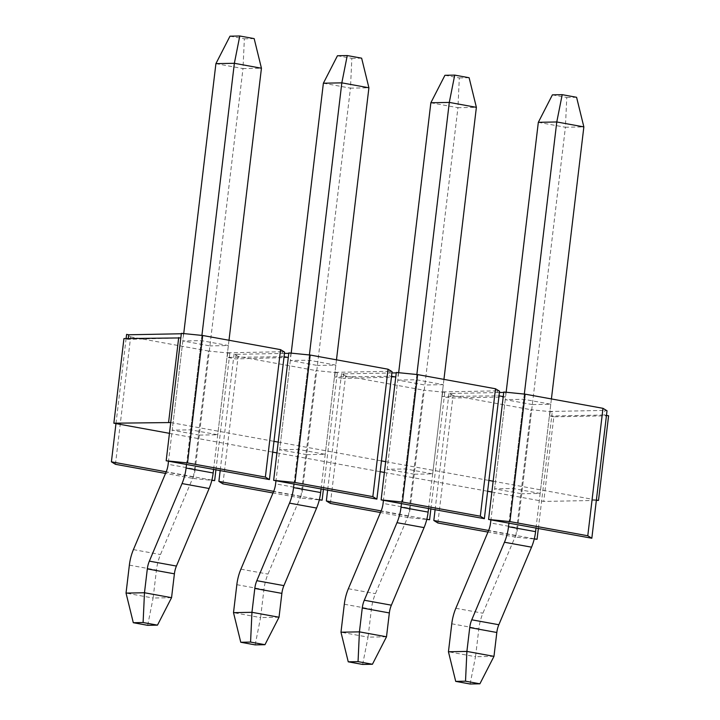 <?xml version="1.0" encoding="UTF-8"?>
<svg xmlns="http://www.w3.org/2000/svg" width="720" height="720" viewBox="0 0 720 720"><rect width="100%" height="100%" fill="white"/><g stroke="black" fill="none" stroke-linecap="round" stroke-linejoin="round"><path stroke-width="0.54" stroke-dasharray="3.6 2.7" d="M503.784 392.013L505.899 392.391L505.35 396.981L450.585 398.034L442.125 396.495L499.005 395.829M503.235 396.594L505.35 396.981M607.023 410.796L604.908 410.409L604.359 414.999L606.474 415.386M550.143 411.462L549.594 416.052L551.709 416.43L552.258 411.849L550.143 411.462L604.908 410.409M552.258 411.849L530.919 409.707L515.718 537.138L534.24 539.001M437.868 522.972L453.06 395.532L530.919 409.707M453.06 395.532L449.019 393.057L451.134 393.444L450.585 398.034M505.899 392.391L503.73 392.436M499.401 392.517L451.134 393.444M532.341 404.568L505.26 399.645L523.71 399.285L550.782 404.217L532.341 404.568L521.703 493.776L494.622 488.844L513.072 488.493L540.144 493.425L521.703 493.776M505.26 399.645L494.622 488.844M550.782 404.217L540.144 493.425M523.71 399.285L513.072 488.493M169.443 433.332L272.691 452.115M276.921 452.889L380.16 471.672M384.39 472.446L487.629 491.229M491.859 492.003L543.735 501.435L596.34 500.427M493.146 481.221L596.385 500.004M385.677 461.664L488.916 480.447M278.208 442.107L381.447 460.89M170.73 422.55L273.969 441.333M414.225 474.219L387.153 469.287L405.594 468.936L432.675 473.868L414.225 474.219L424.863 385.011L397.782 380.088L387.153 469.287M306.756 454.662L279.675 449.73L298.125 449.379L325.206 454.311L306.756 454.662L317.394 365.454L290.313 360.531L308.763 360.171L335.844 365.103L317.394 365.454M199.287 435.105L172.206 430.173L190.656 429.822L217.737 434.754L199.287 435.105L209.925 345.897L182.844 340.974L201.294 340.614L228.366 345.546L209.925 345.897M397.782 380.088L416.232 379.728L443.313 384.66L432.675 473.868M443.313 384.66L424.863 385.011M396.315 372.456L398.43 372.834L396.261 372.879M499.554 391.239L497.439 390.852L496.89 395.442M430.875 508.95L444.789 392.292L442.674 391.905L497.439 390.852M444.789 392.292L423.441 390.141L408.249 517.581L426.771 519.444M330.399 503.415L345.591 375.975L423.441 390.141M345.591 375.975L341.55 373.5L343.665 373.887L343.116 378.477L334.656 376.938L391.536 376.272M391.932 372.96L343.665 373.887M416.232 379.728L405.594 468.936M395.766 377.037L343.116 378.477M398.43 372.834L397.881 377.424M180.819 337.923L128.169 339.363L123.939 338.589M549.594 416.052L604.359 414.999M608.598 415.773L553.824 416.817L543.735 501.435M538.344 528.507L551.709 416.43L553.824 416.817M288.297 357.48L235.638 358.92L227.178 357.381L284.067 356.715M181.368 333.342L183.483 333.72L182.934 338.31M183.483 333.72L181.323 333.765M128.268 338.508L128.169 339.363M126.108 338.553L115.965 423.594M115.452 464.301L130.644 336.861L126.603 334.386M284.607 352.125L282.492 351.738L281.943 356.328M215.928 469.836L229.842 353.178L227.727 352.791L282.492 351.738M229.842 353.178L208.503 351.027L193.302 478.467L165.537 473.418M130.644 336.861L208.503 351.027M182.844 340.974L172.206 430.173M228.366 345.546L217.737 434.754M201.294 340.614L190.656 429.822M193.302 478.467L211.824 480.33M211.878 480.114L166.212 471.798M227.727 352.791L227.178 357.381M288.837 352.899L290.961 353.277L288.792 353.322M392.085 371.682L389.97 371.295L389.421 375.885M323.406 489.393L337.311 372.735L335.196 372.348L389.97 371.295M337.311 372.735L315.972 370.584L300.78 498.024L319.293 499.887M222.921 483.858L238.122 356.418L315.972 370.584M238.122 356.418L234.072 353.943L236.187 354.33L235.638 358.92M284.454 353.403L236.187 354.33M290.313 360.531L279.675 449.73M335.844 365.103L325.206 454.311M308.763 360.171L298.125 449.379M290.961 353.277L290.412 357.867M234.072 353.943L220.167 470.601M319.356 499.671L273.69 491.355M300.78 498.024L273.006 492.975M335.196 372.348L334.656 376.938M442.674 391.905L442.125 396.495M408.249 517.581L380.475 512.532M341.55 373.5L327.636 490.158M426.825 519.228L381.159 510.912M435.105 509.715L449.019 393.057M534.294 538.785L488.628 530.469M515.718 537.138L487.953 532.089M493.974 656.352L475.524 656.703L478.863 628.731A32.994 18.198 100.3 0 1 482.913 613.215L515.601 535.653A16.497 9.099 -79.7 0 0 517.635 527.895L490.554 522.963M538.326 122.328L565.407 127.251L517.635 527.895M552.402 94.86L566.784 97.479L565.407 127.251L583.857 126.9M536.013 528.075L551.412 398.934M470.097 684L475.524 656.703L448.443 651.771M506.142 392.247L490.923 519.876M566.784 97.479L576.585 97.29M508.932 523.152L524.331 394.074M386.505 636.786L368.055 637.146L371.394 609.174A32.994 18.198 100.3 0 1 375.444 593.658L408.132 516.096A16.497 9.099 -79.7 0 0 410.157 508.338L383.085 503.406M430.857 102.771L457.938 107.694L410.157 508.338M444.924 75.303L459.315 77.922L457.938 107.694L476.379 107.343M428.544 508.518L443.943 379.377M362.628 664.443L368.055 637.146L340.974 632.214M398.664 372.69L383.445 500.319M459.315 77.922L469.116 77.733M401.463 503.595L416.853 374.517M279.027 617.229L260.586 617.589L263.916 589.617A32.994 18.198 100.3 0 1 267.975 574.101L300.663 496.539A16.497 9.099 -79.7 0 0 302.688 488.781L275.607 483.849M323.379 83.214L350.46 88.137L302.688 488.781M337.455 55.746L351.846 58.365L350.46 88.137L368.91 87.786M321.075 488.961L336.474 359.82M255.159 644.886L260.586 617.589L233.505 612.657M291.195 353.133L275.976 480.762M351.846 58.365L361.638 58.176M293.994 484.038L309.384 354.96M171.558 597.672L153.108 598.032L156.447 570.06A32.994 18.198 100.3 0 1 160.497 554.544L193.194 476.982A16.497 9.099 -79.7 0 0 195.219 469.224L168.138 464.292M215.91 63.648L242.991 68.58L195.219 469.224M229.986 36.189L244.368 38.808L242.991 68.58L261.441 68.229M213.597 469.404L228.996 340.263M147.681 625.329L153.108 598.032L126.036 593.1M183.726 333.576L168.507 461.205M244.368 38.808L254.169 38.619M186.516 464.481L201.915 335.403M451.782 623.799L478.863 628.731M455.832 608.283L482.913 613.215M515.601 535.653L488.529 530.721M344.313 604.242L371.394 609.174M348.363 588.726L375.444 593.658M408.132 516.096L381.051 511.164M236.835 584.685L263.916 589.617M240.894 569.169L267.975 574.101M300.663 496.539L273.582 491.607M129.366 565.128L156.447 570.06M133.416 549.612L160.497 554.544M193.194 476.982L166.113 472.05"/><path stroke-width="1.08" d="M493.146 481.221L503.784 392.013L525.123 394.155L509.931 521.595L488.592 519.453L493.146 481.221L488.916 480.447L484.362 518.679L480.312 516.204L402.462 502.038L381.114 499.887L385.677 461.664L381.447 460.89L376.884 499.122L273.645 480.33L278.208 442.107L273.969 441.333L269.415 479.565L166.176 460.773L170.73 422.55L113.85 423.207L169.443 433.332M488.592 519.453L591.831 538.236L587.781 535.761L509.931 521.595M587.781 535.761L602.982 408.321L607.023 410.796L606.474 415.386L608.598 415.773L598.5 500.391L596.34 500.427M525.123 394.155L602.982 408.321M503.73 392.436L499.401 392.517M272.691 452.115L276.921 452.889M380.16 471.672L384.39 472.446M487.629 491.229L491.859 492.003M598.5 500.391L596.385 500.004L606.474 415.386M381.447 460.89L391.536 376.272L395.766 377.037L396.315 372.456L417.654 374.598L495.504 388.764L499.554 391.239L499.005 395.829L503.235 396.594M396.261 372.879L391.932 372.96M269.415 479.565L265.365 477.09L280.566 349.65L202.707 335.484L181.368 333.342L180.819 337.923L123.939 338.589L113.85 423.207M278.208 442.107L288.297 357.48L284.067 356.715L273.969 441.333M181.323 333.765L128.718 334.773L128.268 338.508M126.108 338.553L126.603 334.386L128.718 334.773M115.965 423.594L111.402 461.826L115.452 464.301L165.537 473.418M280.566 349.65L284.607 352.125L284.067 356.715M211.824 480.33L214.65 480.618L215.928 469.836M265.365 477.09L187.515 462.924L166.176 460.773M214.65 480.618L211.878 480.114M166.212 471.798L111.402 461.826M180.819 337.923L170.73 422.55M202.707 335.484L187.515 462.924M288.297 357.48L288.837 352.899L310.185 355.041L294.984 482.481L273.645 480.33M310.185 355.041L388.035 369.207L392.085 371.682L391.536 376.272M288.792 353.322L284.454 353.403M220.167 470.601L218.88 481.383L222.921 483.858L273.006 492.975M319.293 499.887L322.119 500.175L323.406 489.393M322.119 500.175L319.356 499.671M273.69 491.355L218.88 481.383M376.884 499.122L372.843 496.647L294.984 482.481M372.843 496.647L388.035 369.207M395.766 377.037L385.677 461.664M417.654 374.598L402.462 502.038M480.312 516.204L495.504 388.764M488.916 480.447L499.005 395.829M426.771 519.444L429.588 519.732L430.875 508.95M380.475 512.532L330.399 503.415L326.349 500.94L327.636 490.158M429.588 519.732L426.825 519.228M381.159 510.912L326.349 500.94M484.362 518.679L381.114 499.887M435.105 509.715L433.818 520.497L437.868 522.972L487.953 532.089M534.24 539.001L537.066 539.289L538.344 528.507M537.066 539.289L534.294 538.785M488.628 530.469L433.818 520.497M591.831 538.236L596.385 500.004M178.704 337.545L168.615 422.163M508.509 526.725L535.59 531.657A32.994 18.198 100.3 0 1 531.54 547.173L498.843 624.735A16.497 9.099 -79.7 0 0 496.818 632.493L469.737 627.561A16.497 9.099 100.3 0 1 471.762 619.803L504.459 542.241A32.994 18.198 -79.7 0 0 508.509 526.725L508.932 523.152M469.737 627.561L466.893 651.42L465.516 681.192L479.898 683.811L470.097 684L455.715 681.381L448.443 651.771L466.893 651.42L493.974 656.352L496.818 632.493M535.59 531.657L536.013 528.075M551.412 398.934L583.857 126.9L576.585 97.29L562.203 94.671L556.776 121.968L583.857 126.9M479.898 683.811L493.974 656.352M490.923 519.876L490.554 522.963A16.497 9.099 100.3 0 1 488.529 530.721L455.832 608.283A32.994 18.198 -79.7 0 0 451.782 623.799L448.443 651.771M562.203 94.671L552.402 94.86L538.326 122.328L506.142 392.247M524.331 394.074L556.776 121.968L538.326 122.328M455.715 681.381L465.516 681.192M401.04 507.168L428.121 512.1A32.994 18.198 100.3 0 1 424.062 527.616L391.374 605.178A16.497 9.099 -79.7 0 0 389.349 612.936L362.268 608.004A16.497 9.099 100.3 0 1 364.293 600.246L396.981 522.684A32.994 18.198 -79.7 0 0 401.04 507.168L401.463 503.595M362.268 608.004L359.424 631.863L358.047 661.635L372.429 664.254L362.628 664.443L348.246 661.824L340.974 632.214L359.424 631.863L386.505 636.786L389.349 612.936M428.121 512.1L428.544 508.518M443.943 379.377L476.379 107.343L469.116 77.733L454.725 75.114L449.298 102.411L476.379 107.343M372.429 664.254L386.505 636.786M383.445 500.319L383.085 503.406A16.497 9.099 100.3 0 1 381.051 511.164L348.363 588.726A32.994 18.198 -79.7 0 0 344.313 604.242L340.974 632.214M454.725 75.114L444.924 75.303L430.857 102.771L398.664 372.69M416.853 374.517L449.298 102.411L430.857 102.771M348.246 661.824L358.047 661.635M293.562 487.611L320.643 492.543A32.994 18.198 100.3 0 1 316.593 508.059L283.905 585.621A16.497 9.099 -79.7 0 0 281.88 593.379L254.799 588.447A16.497 9.099 100.3 0 1 256.824 580.689L289.512 503.127A32.994 18.198 -79.7 0 0 293.562 487.611L293.994 484.038M254.799 588.447L251.955 612.306L250.569 642.078L264.96 644.697L255.159 644.886L240.768 642.267L233.505 612.657L251.955 612.306L279.027 617.229L281.88 593.379M320.643 492.543L321.075 488.961M336.474 359.82L368.91 87.786L361.638 58.176L347.256 55.557L341.829 82.854L368.91 87.786M264.96 644.697L279.027 617.229M275.976 480.762L275.607 483.849A16.497 9.099 100.3 0 1 273.582 491.607L240.894 569.169A32.994 18.198 -79.7 0 0 236.835 584.685L233.505 612.657M347.256 55.557L337.455 55.746L323.379 83.214L291.195 353.133M309.384 354.96L341.829 82.854L323.379 83.214M240.768 642.267L250.569 642.078M186.093 468.054L213.174 472.986A32.994 18.198 100.3 0 1 209.124 488.502L176.427 566.064A16.497 9.099 -79.7 0 0 174.402 573.822L147.321 568.89A16.497 9.099 100.3 0 1 149.355 561.132L182.043 483.57A32.994 18.198 -79.7 0 0 186.093 468.054L186.516 464.481M147.321 568.89L144.477 592.749L143.1 622.521L157.482 625.14L147.681 625.329L133.299 622.71L126.036 593.1L144.477 592.749L171.558 597.672L174.402 573.822M213.174 472.986L213.597 469.404M228.996 340.263L261.441 68.229L254.169 38.619L239.787 36L234.36 63.297L261.441 68.229M157.482 625.14L171.558 597.672M168.507 461.205L168.138 464.292A16.497 9.099 100.3 0 1 166.113 472.05L133.416 549.612A32.994 18.198 -79.7 0 0 129.366 565.128L126.036 593.1M239.787 36L229.986 36.189L215.91 63.648L183.726 333.576M201.915 335.403L234.36 63.297L215.91 63.648M133.299 622.71L143.1 622.521M504.459 542.241L531.54 547.173M498.843 624.735L471.762 619.803M396.981 522.684L424.062 527.616M391.374 605.178L364.293 600.246M289.512 503.127L316.593 508.059M283.905 585.621L256.824 580.689M182.043 483.57L209.124 488.502M176.427 566.064L149.355 561.132"/></g></svg>
